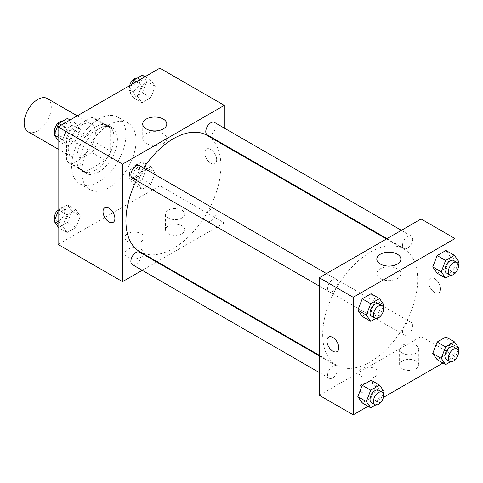 <?xml version="1.0" encoding="UTF-8"?>
<svg xmlns="http://www.w3.org/2000/svg" width="483" height="483" viewBox="0 0 483 483"><rect width="100%" height="100%" fill="white"/><g stroke="black" fill="none" stroke-linecap="round" stroke-linejoin="round"><path stroke-width="0.36" stroke-dasharray="2.42 1.81" d="M28.123 131.787A19.193 11.079 120 0 0 47.316 120.708A19.193 11.079 120 0 0 47.316 98.55M68.254 148.468A19.193 11.079 120 0 0 72.227 157.253A19.193 11.079 120 0 0 91.414 146.174A19.193 11.079 120 0 0 91.414 124.01A19.193 11.079 120 0 0 76.628 129.154A19.193 11.079 120 0 0 68.254 148.468M71.87 128.75L91.776 117.26A25.774 14.882 120 0 1 94.71 118.311A25.774 14.882 120 0 1 97.089 120.327L97.089 143.312A25.774 14.882 120 0 1 91.776 152.513L71.87 164.009A25.774 14.882 120 0 1 68.936 162.952A25.774 14.882 120 0 1 66.557 160.942L66.557 137.951A25.774 14.882 120 0 1 71.87 128.75L85.437 136.586L105.342 125.091L91.776 117.26M91.776 152.513L105.342 160.35L85.437 171.839L71.87 164.009M66.557 160.942L80.124 168.772L80.124 145.788L66.557 137.951M80.124 168.772A25.774 14.882 120 0 0 82.502 170.789A25.774 14.882 120 0 0 85.437 171.839M105.342 160.35A25.774 14.882 120 0 0 110.655 151.149L97.089 143.312M105.342 125.091A25.774 14.882 120 0 1 108.277 126.148A25.774 14.882 120 0 1 110.655 128.158L110.655 151.149M85.437 136.586A25.774 14.882 120 0 0 80.124 145.788M95.392 170.01A26.39 15.233 -60 0 1 82.201 171.32A26.39 15.233 -60 0 1 82.201 140.849A26.39 15.233 -60 0 1 108.584 125.616A26.39 15.233 -60 0 1 112.63 146.76A26.39 15.233 -60 0 1 95.392 170.01M98.786 171.972A26.39 15.233 120 0 0 116.023 148.716A26.39 15.233 120 0 0 111.978 127.572A26.39 15.233 120 0 0 91.643 134.642A26.39 15.233 120 0 0 80.124 161.195A26.39 15.233 120 0 0 85.588 173.276A26.39 15.233 120 0 0 98.786 171.972M110.655 128.158L97.089 120.327M71.647 166.092A38.38 22.158 120 0 0 79.592 183.667A38.38 22.158 120 0 0 117.973 161.503A38.38 22.158 120 0 0 117.973 117.188A38.38 22.158 120 0 0 88.395 127.47A38.38 22.158 120 0 0 71.647 166.092M81.82 171.972A38.38 22.158 120 0 0 89.772 189.541A38.38 22.158 120 0 0 128.152 167.378A38.38 22.158 120 0 0 128.152 123.062A38.38 22.158 120 0 0 98.574 133.344A38.38 22.158 120 0 0 81.82 171.972M159.849 68.163L159.849 185.683L58.075 244.44M80.323 216.082L75.916 227.439L67.101 232.528L62.693 226.261L67.101 214.899L75.916 209.809L80.323 216.082L75.916 227.439L67.101 232.528L62.693 226.261L67.101 214.899L75.916 209.809L80.323 216.082L71.84 211.186L67.433 222.542L58.618 227.632L58.075 226.853M137.601 183.015L142.008 171.652L150.823 166.569L155.224 172.836L150.823 184.192L142.008 189.282L137.601 183.015L142.008 171.652L150.823 166.569L155.224 172.836L150.823 184.192L142.008 189.282L137.601 183.015L129.118 178.118L133.525 166.756L142.34 161.672L146.747 167.939L142.34 179.296L133.525 184.385L129.118 178.118M137.601 96.522L142.008 85.159L150.823 80.075L155.224 86.342L150.823 97.699L142.008 102.788L137.601 96.522L142.008 85.159L150.823 80.075L155.224 86.342L150.823 97.699L142.008 102.788L137.601 96.522L129.118 91.625L131.98 84.253M62.693 139.768L67.101 128.406L75.916 123.322L80.323 129.589L75.916 140.945L67.101 146.035L62.693 139.768L67.101 128.406L75.916 123.322L80.323 129.589L75.916 140.945L67.101 146.035L62.693 139.768L58.075 137.1M210.733 149.446A8.398 4.848 -120 0 0 206.537 149.03A8.398 4.848 -120 0 0 206.537 158.726A8.398 4.848 -120 0 0 214.929 163.574A8.398 4.848 -120 0 0 216.221 156.842A8.398 4.848 -120 0 0 210.733 149.446A8.398 4.848 60 0 1 216.215 156.848A8.398 4.848 60 0 1 214.929 163.574A8.398 4.848 60 0 1 206.531 158.726A8.398 4.848 60 0 1 206.531 149.03A8.398 4.848 60 0 1 210.733 149.446M224.305 128.092L224.305 144.713M224.305 145.335L224.305 222.892L159.849 185.683M146.252 133.64A12.033 6.949 0 0 0 142.727 138.555A12.033 6.949 0 0 0 154.759 145.504A12.033 6.949 0 0 0 166.792 138.555A12.033 6.949 0 0 0 159.366 132.137A12.033 6.949 0 0 0 146.252 133.64M113.161 222.331L113.161 222.331A8.398 4.848 -120 0 0 113.161 212.635A8.398 4.848 -120 0 0 104.763 207.787L104.763 207.787M181.898 233.669A9.594 5.542 0 0 0 184.711 229.751A9.594 5.542 0 0 0 175.112 224.209A9.594 5.542 0 0 0 165.518 229.751A9.594 5.542 0 0 0 171.441 234.865A9.594 5.542 0 0 0 181.898 233.669M141.187 257.167A9.594 5.542 0 0 0 144 253.255A9.594 5.542 0 0 0 134.407 247.713A9.594 5.542 0 0 0 124.807 253.255A9.594 5.542 0 0 0 130.73 258.369A9.594 5.542 0 0 0 141.187 257.167M224.305 222.892L157.138 261.671M156.595 261.985L142.201 270.293M181.898 217.996A9.594 5.542 180 0 1 171.441 219.197A9.594 5.542 180 0 1 165.518 214.078A9.594 5.542 180 0 1 175.112 208.541A9.594 5.542 180 0 1 184.711 214.078A9.594 5.542 180 0 1 181.898 217.996M141.187 241.5A9.594 5.542 180 0 1 130.73 242.701A9.594 5.542 180 0 1 124.807 237.582A9.594 5.542 180 0 1 134.407 232.045A9.594 5.542 180 0 1 144 237.582A9.594 5.542 180 0 1 141.187 241.5M132.366 178.124A7.197 4.154 120 0 0 137.915 176.192A7.197 4.154 120 0 0 141.054 168.953A7.197 4.154 120 0 0 139.563 165.657M205.782 218.075A7.197 4.154 120 0 0 207.273 221.371A7.197 4.154 120 0 0 214.47 217.217A7.197 4.154 120 0 0 214.47 208.904A7.197 4.154 120 0 0 208.922 210.836A7.197 4.154 120 0 0 205.782 218.075M132.366 264.618A7.197 4.154 120 0 0 139.563 260.464A7.197 4.154 120 0 0 139.563 252.15M207.273 134.878A7.197 4.154 120 0 0 214.47 130.724A7.197 4.154 120 0 0 214.47 122.41M139.835 251.685A67.167 38.779 120 0 0 207.002 212.906A67.167 38.779 120 0 0 207.002 135.349M143.626 168.006A67.167 38.779 120 0 0 136.429 180.467M322.686 334.532A67.167 38.779 120 0 0 336.597 365.281A67.167 38.779 120 0 0 403.764 326.502A67.167 38.779 120 0 0 403.764 248.944A67.167 38.779 120 0 0 352.004 266.942A67.167 38.779 120 0 0 322.686 334.532M337.816 282.549A7.197 4.154 -60 0 1 334.671 289.794A7.197 4.154 -60 0 1 329.128 291.72A7.197 4.154 -60 0 1 329.128 283.412A7.197 4.154 -60 0 1 336.325 279.259A7.197 4.154 -60 0 1 337.816 282.549M402.544 331.676A7.197 4.154 120 0 0 404.036 334.967A7.197 4.154 120 0 0 411.226 330.813A7.197 4.154 120 0 0 411.226 322.505A7.197 4.154 120 0 0 405.684 324.431A7.197 4.154 120 0 0 402.544 331.676M327.637 374.923A7.197 4.154 120 0 0 329.128 378.213A7.197 4.154 120 0 0 336.325 374.059A7.197 4.154 120 0 0 336.325 365.752A7.197 4.154 120 0 0 330.777 367.678A7.197 4.154 120 0 0 327.637 374.923M402.544 245.183A7.197 4.154 120 0 0 404.036 248.473A7.197 4.154 120 0 0 411.226 244.32A7.197 4.154 120 0 0 411.226 236.012A7.197 4.154 120 0 0 405.684 237.938A7.197 4.154 120 0 0 402.544 245.183M319.293 395.251L421.067 336.494L454.992 356.08L442.947 363.029M421.067 218.974L421.067 336.494M415.978 360.976A9.594 5.542 0 0 0 405.521 359.775A9.594 5.542 0 0 0 399.598 364.894A9.594 5.542 0 0 0 405.521 370.008A9.594 5.542 0 0 0 415.978 368.813A9.594 5.542 0 0 0 418.785 364.894A9.594 5.542 0 0 0 415.978 360.976M361.695 392.311A9.594 5.542 0 0 0 375.267 392.311A9.594 5.542 0 0 0 378.08 388.398A9.594 5.542 0 0 0 368.481 382.856A9.594 5.542 0 0 0 358.887 388.398A9.594 5.542 0 0 0 360.028 391.013A9.594 5.542 0 0 0 361.695 392.311M368.046 406.275L383.369 397.431M375.466 299.985L371.059 293.718L375.466 299.985L371.059 311.348L375.466 299.985L383.943 304.882M362.244 316.431L371.059 311.348L362.244 316.431M450.367 256.739L445.96 250.472L450.367 256.739L445.96 268.101L450.367 256.739L458.85 261.635M437.145 273.191L445.96 268.101L437.145 273.191M450.367 343.232L445.96 336.965L450.367 343.232L445.96 354.594L450.367 343.232L458.85 348.128M437.145 359.678L445.96 354.594L437.145 359.678M454.992 256.147L454.992 273.378M454.992 342.64L454.992 356.08M375.466 386.478L371.059 380.212L375.466 386.478L371.059 397.841L375.466 386.478L383.943 391.375M362.244 402.925L371.059 397.841L362.244 402.925M415.978 353.139A9.594 5.542 180 0 1 405.521 354.341A9.594 5.542 180 0 1 399.598 349.221A9.594 5.542 180 0 1 409.192 343.685A9.594 5.542 180 0 1 418.785 349.221A9.594 5.542 180 0 1 415.978 353.139M375.267 376.643A9.594 5.542 180 0 1 364.81 377.845A9.594 5.542 180 0 1 358.887 372.725A9.594 5.542 180 0 1 368.481 367.189A9.594 5.542 180 0 1 378.08 372.725A9.594 5.542 180 0 1 375.267 376.643M428.699 282.138A8.398 4.848 -120 0 0 432.363 290.591A8.398 4.848 -120 0 0 438.83 292.837A8.398 4.848 -120 0 0 438.83 283.147A8.398 4.848 -120 0 0 430.438 278.299A8.398 4.848 -120 0 0 428.699 282.138A8.398 4.848 60 0 1 430.431 278.299A8.398 4.848 60 0 1 438.83 283.147A8.398 4.848 60 0 1 438.83 292.843A8.398 4.848 60 0 1 432.357 290.591A8.398 4.848 60 0 1 428.693 282.144M380.326 278.613A12.033 6.949 0 0 0 393.44 280.116A12.033 6.949 0 0 0 400.872 273.698A12.033 6.949 0 0 0 388.839 266.749A12.033 6.949 0 0 0 376.806 273.698A12.033 6.949 0 0 0 380.326 278.613M337.062 351.6L337.062 351.594A8.398 4.848 -120 0 0 337.062 351.594A8.398 4.848 -120 0 0 338.8 347.754A8.398 4.848 -120 0 0 335.136 339.301A8.398 4.848 -120 0 0 328.663 337.056L328.663 337.056M383.176 306.862L379.535 316.244L375.714 318.454M371.536 316.202A7.197 4.154 120 0 0 378.732 312.048A7.197 4.154 120 0 0 378.732 303.741M379.535 316.244L371.059 311.348M458.083 263.621L454.443 272.998L450.615 275.207M446.437 272.961A7.197 4.154 120 0 0 453.634 268.802A7.197 4.154 120 0 0 453.634 260.494M454.443 272.998L445.96 268.101M383.176 393.355L379.535 402.737L375.714 404.947M371.536 402.695A7.197 4.154 120 0 0 378.732 398.541A7.197 4.154 120 0 0 378.732 390.234M379.535 402.737L371.059 397.841M458.083 350.115L454.443 359.491L450.615 361.701M446.437 359.455A7.197 4.154 120 0 0 453.634 355.295A7.197 4.154 120 0 0 453.634 346.987M454.443 359.491L445.96 354.594M67.433 118.42L71.84 124.692L67.433 136.049L58.618 141.139L58.075 140.36M57.936 132.716A7.197 4.154 120 0 0 59.427 136.013A7.197 4.154 120 0 0 66.624 131.859A7.197 4.154 120 0 0 66.624 123.545A7.197 4.154 120 0 0 61.081 125.477A7.197 4.154 120 0 0 57.936 132.716M80.323 129.589L71.84 124.692M75.916 140.945L67.433 136.049M67.101 146.035L58.618 141.139M67.101 128.406L61.299 125.061M75.916 123.322L70.113 119.971M54.984 132.885A7.197 4.154 120 0 0 56.034 134.057A7.197 4.154 120 0 0 63.231 129.897A7.197 4.154 120 0 0 63.231 121.589A7.197 4.154 120 0 0 62.446 121.299M142.34 75.179L146.747 81.446L142.34 92.802L133.525 97.892L129.118 91.625M132.843 89.47A7.197 4.154 120 0 0 134.334 92.766A7.197 4.154 120 0 0 141.531 88.612A7.197 4.154 120 0 0 141.531 80.305A7.197 4.154 120 0 0 135.983 82.231A7.197 4.154 120 0 0 132.843 89.47M155.224 86.342L146.747 81.446M150.823 97.699L142.34 92.802M142.008 102.788L133.525 97.892M142.008 85.159L136.206 81.814M150.823 80.075L145.021 76.725M129.698 85.569A7.197 4.154 120 0 0 129.45 87.514A7.197 4.154 120 0 0 130.941 90.81A7.197 4.154 120 0 0 138.138 86.656A7.197 4.154 120 0 0 138.138 78.343A7.197 4.154 120 0 0 137.353 78.053M58.075 211.409L58.618 210.002L67.433 204.913L71.84 211.186M57.936 219.21A7.197 4.154 120 0 0 59.427 222.506A7.197 4.154 120 0 0 66.624 218.352A7.197 4.154 120 0 0 66.624 210.039A7.197 4.154 120 0 0 61.081 211.971A7.197 4.154 120 0 0 57.936 219.21M75.916 227.439L67.433 222.542M67.101 232.528L58.618 227.632M62.693 226.261L58.075 223.593M67.101 214.899L58.618 210.002M75.916 209.809L67.433 204.913M54.984 219.379A7.197 4.154 120 0 0 56.034 220.55A7.197 4.154 120 0 0 63.231 216.39A7.197 4.154 120 0 0 63.231 208.082A7.197 4.154 120 0 0 58.075 209.622M132.843 175.963A7.197 4.154 120 0 0 134.334 179.259A7.197 4.154 120 0 0 141.531 175.106A7.197 4.154 120 0 0 141.531 166.798A7.197 4.154 120 0 0 135.983 168.724A7.197 4.154 120 0 0 132.843 175.963M155.224 172.836L146.747 167.939M150.823 184.192L142.34 179.296M142.008 189.282L133.525 184.385M142.008 171.652L133.525 166.756M150.823 166.569L142.34 161.672M129.45 174.007A7.197 4.154 120 0 0 130.941 177.303A7.197 4.154 120 0 0 138.138 173.149A7.197 4.154 120 0 0 138.138 164.836A7.197 4.154 120 0 0 132.59 166.768A7.197 4.154 120 0 0 129.45 174.007M58.075 149.078L72.227 157.253M77.262 115.842L91.414 124.01M111.978 127.572L108.584 125.616M85.588 173.276L82.201 171.32M108.277 126.148L94.71 118.311M82.502 170.789L68.936 162.952M128.152 123.062L117.973 117.188M89.772 189.541L79.592 183.667M142.727 123.98L142.727 138.555M166.792 123.98L166.792 138.555M184.711 229.751L184.711 214.078M165.518 229.751L165.518 214.078M144 253.255L144 237.582M124.807 253.255L124.807 237.582M403.764 248.944L386.46 238.952M336.597 365.281L319.293 355.289M319.293 286.045L329.128 291.72M326.49 273.577L336.325 279.259M411.226 322.505L214.47 208.904M404.036 334.967L207.273 221.371M336.325 365.752L319.293 355.917M329.128 378.213L319.293 372.538M411.226 236.012L401.391 230.331M404.036 248.473L386.998 238.644M418.785 364.894L418.785 349.221M399.598 364.894L399.598 349.221M378.08 388.398L378.08 372.725M358.887 388.398L358.887 372.725M376.806 259.13L376.806 273.698M400.872 259.13L400.872 273.698M66.624 123.545L63.231 121.589M59.427 136.013L56.034 134.057M141.531 80.305L138.138 78.343M134.334 92.766L130.941 90.81M66.624 210.039L63.231 208.082M59.427 222.506L56.034 220.55M141.531 166.798L138.138 164.836M134.334 179.259L130.941 177.303"/><path stroke-width="0.72" d="M77.262 115.842L47.316 98.55A19.193 11.079 120 0 0 32.524 103.694A19.193 11.079 120 0 0 24.15 123.002A19.193 11.079 120 0 0 28.123 131.787L58.075 149.078M142.201 270.293L122.531 281.649L58.075 244.44L58.075 126.92L159.849 68.163L224.305 105.379L224.305 128.092M224.305 144.713L224.305 145.335M146.252 119.072A12.033 6.949 180 0 1 159.366 117.562A12.033 6.949 180 0 1 166.792 123.98A12.033 6.949 180 0 1 154.759 130.929A12.033 6.949 180 0 1 142.727 123.98A12.033 6.949 180 0 1 146.252 119.072M122.531 281.649L122.531 164.135L58.075 126.92M122.531 164.135L224.305 105.379M108.959 221.914A8.398 4.848 60 0 1 103.477 214.518A8.398 4.848 60 0 1 104.763 207.787A8.398 4.848 60 0 1 113.161 212.635A8.398 4.848 60 0 1 113.161 222.331A8.398 4.848 60 0 1 108.959 221.914M104.763 207.787A8.398 4.848 -120 0 0 103.477 214.512A8.398 4.848 -120 0 0 108.965 221.914A8.398 4.848 -120 0 0 113.161 222.331M157.138 261.671L156.595 261.985M326.49 273.577L139.563 165.657A7.197 4.154 120 0 0 132.366 169.811A7.197 4.154 120 0 0 132.366 178.124L319.293 286.045M319.293 355.917L139.563 252.15A7.197 4.154 120 0 0 134.014 254.082A7.197 4.154 120 0 0 130.875 261.321A7.197 4.154 120 0 0 132.366 264.618L319.293 372.538M401.391 230.331L214.47 122.41A7.197 4.154 120 0 0 208.922 124.342A7.197 4.154 120 0 0 205.782 131.581A7.197 4.154 120 0 0 207.273 134.878L386.998 238.644M136.429 180.467A67.167 38.779 120 0 0 125.924 220.936A67.167 38.779 120 0 0 139.835 251.685L319.293 355.289M386.46 238.952L207.002 135.349A67.167 38.779 120 0 0 143.626 168.006M368.046 406.275L353.218 414.837L319.293 395.251L319.293 277.731L421.067 218.974L454.992 238.56L454.992 256.147M383.369 397.431L442.947 363.029M357.837 310.164L362.244 316.431L357.837 310.164L362.244 298.808L357.837 310.164L366.319 315.061L370.727 303.704L379.535 298.615L383.943 304.882L383.176 306.862M371.059 293.718L362.244 298.808L371.059 293.718L379.535 298.615M432.744 266.918L437.151 273.191L432.744 266.918L437.151 255.561L432.744 266.918L441.22 271.814L445.628 260.458L454.443 255.368L458.85 261.635L458.083 263.621M445.96 250.472L437.145 255.561L445.96 250.472L454.443 255.368M432.744 353.411L437.151 359.678L432.744 353.411L437.151 342.055L432.744 353.411L441.22 358.308L445.628 346.951L454.443 341.861L458.85 348.128L458.083 350.115M445.96 336.965L437.145 342.055L445.96 336.965L454.443 341.861M353.218 414.837L353.218 297.317L454.992 238.56M454.992 273.378L454.992 342.64M357.837 396.658L362.244 402.925L357.837 396.658L362.244 385.301L357.837 396.658L366.319 401.554L370.727 390.198L379.535 385.108L383.943 391.375L383.176 393.355M371.059 380.212L362.244 385.301L371.059 380.212L379.535 385.108M380.326 264.038A12.033 6.949 180 0 1 376.806 259.13A12.033 6.949 180 0 1 388.839 252.18A12.033 6.949 180 0 1 400.872 259.13A12.033 6.949 180 0 1 393.44 265.547A12.033 6.949 180 0 1 380.326 264.038M353.218 297.317L319.293 277.731M338.8 347.754A8.398 4.848 60 0 1 337.062 351.6A8.398 4.848 60 0 1 328.663 346.752A8.398 4.848 60 0 1 328.663 337.056A8.398 4.848 60 0 1 335.136 339.308A8.398 4.848 60 0 1 338.8 347.754M328.663 337.056A8.398 4.848 -120 0 0 328.663 346.752A8.398 4.848 -120 0 0 337.062 351.6M375.714 318.454L370.727 321.328L366.319 315.061M382.119 305.697L378.732 303.741A7.197 4.154 120 0 0 373.184 305.667A7.197 4.154 120 0 0 370.044 312.912A7.197 4.154 120 0 0 371.536 316.202L374.923 318.164A7.197 4.154 120 0 0 382.119 314.01A7.197 4.154 120 0 0 382.119 305.697A7.197 4.154 120 0 0 376.577 307.629A7.197 4.154 120 0 0 373.437 314.868A7.197 4.154 120 0 0 374.923 318.164M370.727 321.328L362.244 316.431M370.727 303.704L362.244 298.808M450.615 275.207L445.628 278.087L441.22 271.814M457.027 262.45L453.634 260.494A7.197 4.154 120 0 0 448.091 262.42A7.197 4.154 120 0 0 444.946 269.665A7.197 4.154 120 0 0 446.437 272.961L449.83 274.918A7.197 4.154 120 0 0 457.027 270.764A7.197 4.154 120 0 0 457.027 262.45A7.197 4.154 120 0 0 451.484 264.382A7.197 4.154 120 0 0 448.339 271.621A7.197 4.154 120 0 0 449.83 274.918M445.628 278.087L437.145 273.191M445.628 260.458L437.145 255.561M375.714 404.947L370.727 407.821L366.319 401.554M382.119 392.19L378.732 390.234A7.197 4.154 120 0 0 373.184 392.16A7.197 4.154 120 0 0 370.044 399.405A7.197 4.154 120 0 0 371.536 402.695L374.923 404.657A7.197 4.154 120 0 0 382.119 400.504A7.197 4.154 120 0 0 382.119 392.19A7.197 4.154 120 0 0 376.577 394.122A7.197 4.154 120 0 0 373.437 401.361A7.197 4.154 120 0 0 374.923 404.657M370.727 407.821L362.244 402.925M370.727 390.198L362.244 385.301M450.615 361.701L445.628 364.58L441.22 358.308M457.027 348.943L453.634 346.987A7.197 4.154 120 0 0 448.091 348.913A7.197 4.154 120 0 0 444.946 356.158A7.197 4.154 120 0 0 446.437 359.455L449.83 361.411A7.197 4.154 120 0 0 457.027 357.257A7.197 4.154 120 0 0 457.027 348.943A7.197 4.154 120 0 0 451.484 350.875A7.197 4.154 120 0 0 448.339 358.114A7.197 4.154 120 0 0 449.83 361.411M445.628 364.58L437.145 359.678M445.628 346.951L437.145 342.055M58.075 140.36L54.211 134.872L58.618 123.509L67.433 118.42L70.113 119.971M58.075 137.1L54.211 134.872M61.299 125.061L58.618 123.509M62.446 121.299A7.197 4.154 120 0 0 57.229 124.034A7.197 4.154 120 0 0 54.549 130.76A7.197 4.154 120 0 0 54.984 132.885M131.98 84.253L133.525 80.263L142.34 75.179L145.021 76.725M136.206 81.814L133.525 80.263M137.353 78.053A7.197 4.154 120 0 0 129.698 85.569M58.075 226.853L54.211 221.365L58.075 211.409M58.075 223.593L54.211 221.365M58.075 209.622A7.197 4.154 120 0 0 54.549 217.253A7.197 4.154 120 0 0 54.984 219.379"/></g></svg>
